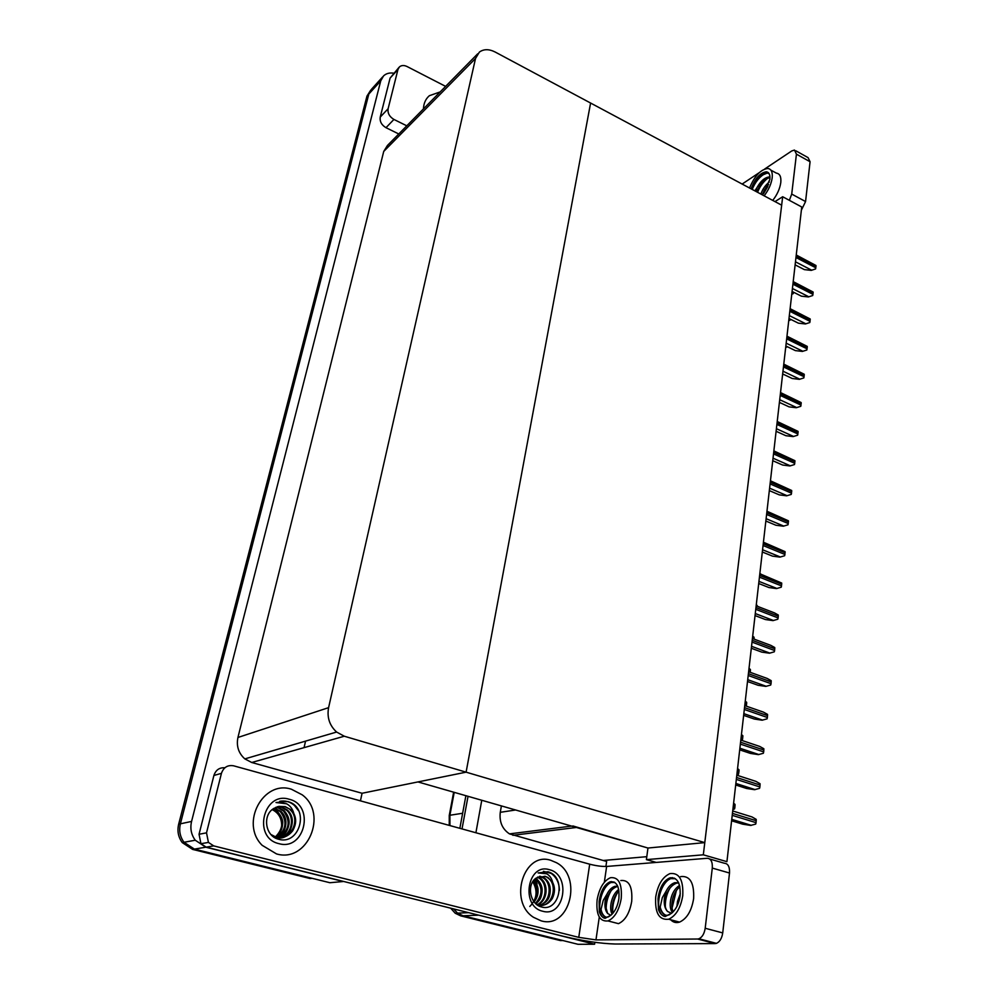 <?xml version="1.0" encoding="UTF-8"?>
<svg xmlns="http://www.w3.org/2000/svg" width="994" height="994" viewBox="0 0 994 994"><rect width="100%" height="100%" fill="white"/><g stroke="black" fill="none" stroke-linecap="round" stroke-linejoin="round"><path stroke-width="1.49" d="M646.796 856.679L603.172 860.481L606.638 861.45L605.905 866.482M572.842 825.939L647.964 848.031L646.398 859.624L656.251 862.419M501.398 805.91L500.28 812.309C499.187 821.839 502.256 829.033 509.475 833.879L603.172 860.481M594.872 942.3L594.598 944.225L578.023 944.3L463.055 915.772L457.551 913.113L453.562 908.901L457.551 913.113L463.055 915.772L562.927 940.548L560.355 940.572L460.669 915.859L455.177 913.213L450.667 908.168M594.598 944.225L476.399 914.592M462.024 828.921L468.037 796.318L462.024 828.921M475.902 832.761L481.767 800.269M782.676 196.737L703.317 854.815L726.925 861.674L801.736 206.988L782.676 196.737L774.985 201.608M703.317 854.815L646.398 859.624M417.977 781.93L466.099 772.164L590.598 103.041L781.657 205.174L704.783 842.614L647.964 848.031L417.977 781.93M477.667 53.838L387.436 145.472L383.721 151.448L237.939 737.473C236.212 746.034 238.51 753.179 244.835 758.894L251.73 762.497L362.064 793.262L466.099 772.164L590.598 103.041L495.111 51.999C488.973 48.93 483.73 48.954 479.381 52.086L475.53 58.46L328.592 707.653C326.84 717.345 329.511 725.483 336.606 732.044L344.297 736.219L704.783 842.614M370.762 90.081L366.96 96.107L178.659 824.188C177.069 831.009 178.261 837.134 182.25 842.589L192.6 849.398L310.066 878.522L312.141 878.323L194.389 849.1L184.002 842.266C180.013 836.799 178.821 830.649 180.399 823.815L368.824 94.045L371.607 89.137L368.824 94.045L180.399 823.815C178.821 830.649 180.013 836.799 184.002 842.266L194.389 849.1L329.884 882.722L343.315 881.516L205.82 847.211L195.259 840.228C191.196 834.662 189.966 828.4 191.569 821.429L380.739 80.862L383.535 75.917C386.181 73.457 389.561 72.55 393.711 73.183M362.064 793.262L360.449 800.853M459.849 828.325L465.888 795.697M304.052 747.637L305.556 741.126M733.609 803.227L735.038 804.394L734.864 807.6L734.529 808.954L732.889 809.489M731.596 820.783L742.667 824.163L750.656 825.418L755.713 824.076L756.061 822.672L756.223 819.379L751.998 816.931L732.727 810.967M735.697 784.987L746.631 788.478L754.558 789.683L759.565 788.341L759.901 786.962L760.062 783.719L755.875 781.346L736.815 775.196M739.71 749.849L750.532 753.44L758.385 754.62L763.355 753.266L763.69 751.899L763.839 748.731L759.689 746.419L740.828 740.083M743.649 715.357L754.359 719.047L762.149 720.203L767.07 718.836L767.393 717.494L767.542 714.388L763.442 712.126L744.767 705.616M747.513 681.499L758.111 685.288L765.84 686.394L770.71 685.028L771.046 683.698L771.182 680.654L767.182 678.442L748.631 671.745M737.56 768.586L738.989 769.741L739.027 771.021L738.48 774.227L736.865 774.748M741.449 734.578L742.866 735.722L742.356 740.12L741.636 740.356M745.264 701.18L746.668 702.311L746.332 706.162M388.107 108.744C387.511 113.179 389.449 116.745 393.922 119.442L385.995 127.692C381.559 125.033 379.633 121.504 380.23 117.093L388.107 108.744L397.96 69.468L390.083 78.104L398.942 67.443M380.23 117.093L390.083 78.104M385.995 127.692L398.756 133.966M795.846 150.802L808.085 157.636L810.073 161.736L796.43 154.157L794.492 150.057L791.746 150.951L764.759 168.968M789.36 200.328L791.721 194.078L805.562 201.558L810.073 161.736M805.562 201.558L801.375 210.181M791.721 194.078L796.43 154.157M759.242 172.658L742.145 184.052M440.156 91.92L429.358 95.71C425.656 98.903 423.68 103.301 423.444 108.905C423.68 103.301 425.656 98.903 429.358 95.71L440.156 91.92M445.623 86.379L407.055 66.523C403.986 65.07 401.427 65.219 399.389 66.946L397.96 69.468M406.782 125.816L393.922 119.442M276.518 853.921C307.618 863.214 328.256 813.775 302.188 794.815L291.478 789.261C263.348 779.656 239.728 823.256 262.155 845.31L276.518 853.921L262.155 845.31C239.728 823.256 263.348 779.656 291.478 789.261L302.188 794.815C328.256 813.775 307.618 863.214 276.518 853.921M541.171 920.854C569.761 929.427 583.043 876.397 556.454 862.705L550.85 860.332C524.024 851.05 508.046 901.111 533.43 917.263L541.171 920.854L533.43 917.263C508.046 901.111 524.024 851.05 550.85 860.332L556.454 862.705C583.043 876.397 569.761 929.427 541.171 920.854M206.516 832.848L208.429 842.415L213.722 845.894L206.18 847.149L200.937 843.707L199.048 834.264L206.516 832.848L221.438 773.344L213.909 775.457C215.773 769.977 219.425 767.418 224.88 767.766M199.048 834.264L213.909 775.457M206.18 847.149L563.921 936.447C583.702 941.094 600.823 943.617 615.261 944.014L715.121 943.592L697.602 939.019L595.965 939.889L578.756 937.354L213.722 845.894M709.728 859.002L724.353 863.239C728.105 863.55 729.82 866.818 729.509 873.018L712.288 868.085C712.636 861.848 710.959 858.58 707.243 858.282L606.638 866.445L604.34 882.237M697.602 939.019L698.931 938.783C702.224 937.243 704.311 933.751 705.193 928.272L722.725 932.919L729.509 873.018M722.725 932.919C721.868 938.361 719.793 941.84 716.463 943.356L715.121 943.592M705.193 928.272L712.288 868.085M675.87 921.127L674.305 920.717L675.87 921.127M578.756 937.354L589.703 864.196L233.59 765.802C227.626 764.808 223.575 767.318 221.438 773.344M589.703 864.196C596.251 865.861 601.892 866.606 606.638 866.445M281.662 826.2C281.787 818.41 278.68 812.906 272.319 809.688M271.039 834.587L276.705 837.383C283.017 838.576 288.397 836.314 292.82 830.624C296.212 824.088 296.572 819.205 293.839 813.577C292.708 809.066 290.298 805.799 286.595 803.773L276.009 802.531L287.875 801.537L290.509 802.469C309.42 810.595 298.983 845.844 278.208 839.135C265 835.942 262.18 814.434 274.257 808.221L285.029 806.532L290.571 809.514L284.619 806.606L278.755 806.37M289.167 799.251C315.16 805.065 304.897 851.237 278.904 843.645C252.19 837.843 263.46 790.951 289.167 799.251M275.897 837.52C290.658 841.856 301.43 819.205 289.937 809.638M293.839 813.577L290.571 809.514M280.308 837.793C291.627 834.724 295.28 817.615 286.682 810.296L281.377 807.277L277.127 806.83M276.046 838.29C283.899 837.296 288.769 834.252 290.658 829.195C293.64 821.305 292.584 814.956 287.49 810.122L282.184 807.116L277.525 806.693M278.655 837.718C289.378 830.214 290.969 821.28 283.452 810.942L278.171 807.936L275.549 807.488M279.065 837.756C284.259 835.792 287.552 831.382 288.943 824.511C289.701 819.752 288.148 815.167 284.247 810.781L278.966 807.774L275.947 807.302M277.003 837.457C286.334 829.617 287.415 820.994 280.246 811.576L274.009 808.358M277.413 837.544C280.544 835.283 283.936 833.071 285.415 826.735C286.757 820.671 285.29 815.565 281.041 811.415L274.406 808.122M275.326 836.973C283.278 828.959 283.862 820.709 277.077 812.21L272.443 809.439M275.748 837.122C279.948 833.929 282.259 829.568 282.644 824.038C283.191 820.435 281.588 816.434 277.86 812.061L272.816 809.141M298.486 810.669L294.386 805.413C290.049 801.661 285.129 800.294 279.649 801.326M529.777 906.466C536.984 899.123 537.978 890.872 532.734 881.728M536.052 903.931L538.922 905.037C544.327 906.031 548.812 903.832 552.353 898.464C555.037 892.687 555.161 887.406 552.739 882.622C551.769 878.485 549.757 875.54 546.7 873.776L538.164 872.943L548.017 871.75L550.254 872.57C566.269 879.678 558.914 912.691 541.146 906.863C529.877 904.155 526.472 884.175 536.164 878.075L545.072 876.261L548.005 877.528L544.563 876.298M549.359 869.7C571.314 874.521 564.716 917.76 542.712 911.237C520.21 906.441 527.541 862.568 549.359 869.7M537.878 905.087C551.769 909.162 559.224 884.561 547.334 877.578M552.739 882.622L548.005 877.528M539.469 905.161C550.502 902.515 552.527 883.417 543.209 877.888L539.419 876.373M538.176 905.522C544.824 904.018 548.7 900.365 549.806 894.563C551.21 887.307 549.347 881.715 544.24 877.814L539.953 876.223M537.406 904.552C546.849 900.303 547.657 883.256 539.121 878.187L537.381 877.267M537.916 904.739C548.029 900.241 548.738 883.219 540.14 878.112L537.891 876.994M535.468 903.384C542.873 894.786 542.836 886.549 535.356 878.684M535.89 903.782C538.636 900.937 541.258 899.831 542.103 891.543C542.538 886.636 540.537 882.25 536.077 878.423L535.865 878.286M533.703 901.285C538.226 894.115 538.114 887.282 533.368 880.808M534.163 901.893C536.909 898.303 538.214 894.488 538.052 890.438C538.214 887.17 536.81 883.753 533.853 880.187M559.398 890.413C559.274 882.945 556.528 877.28 551.161 873.403L543.395 871.34M772.748 200.415C777.184 194.712 779.868 188.773 780.787 182.598C781.334 176.82 779.855 173.664 776.351 173.118L770.872 170.136M764.137 195.806C768.561 190.078 771.245 184.114 772.176 177.938C772.748 172.148 771.294 168.992 767.815 168.458C760.609 169.489 754.521 176 749.563 188.015M751.489 189.046L754.384 183.12L760.832 175.714C764.224 173.08 767.02 172.447 769.219 173.813M762.535 194.948L769.841 179.467C770.3 174.77 769.132 172.21 766.312 171.788C760.05 172.844 754.993 178.535 751.153 188.872M768.3 172.621L760.832 175.714M760.907 194.078C762.473 189.307 765.293 185.269 769.368 181.939M764.498 189.829L762.286 194.824L764.51 189.817L768.598 184.511M769.94 176.882C765.131 177.118 760.795 180.734 756.943 187.704L755.788 191.345M756.856 191.917L759.379 186.474C762.696 181.355 766.225 178.411 769.965 177.628M756.943 187.704L754.844 190.848M751.501 189.059L757.428 179.007M756.906 191.941L762.249 182.598M764.535 190.028L767.43 185.741M752.185 189.419C755.341 181.753 759.851 176.348 765.715 173.204M757.577 192.302C759.652 186.872 762.92 182.262 767.38 178.46M763.616 193.557L767.815 186.474M611.186 921.761L618.479 923.65C625.176 920.606 629.575 913.2 631.699 901.446C632.669 886.673 629.04 879.702 620.803 880.535M597.121 899.806C595.94 914.741 599.556 921.786 607.993 920.941C614.652 917.86 619.063 910.429 621.213 898.638C622.244 883.828 618.666 876.857 610.478 877.702C603.78 880.672 599.332 888.04 597.121 899.806M610.875 915.288L607.645 913.486C605.284 910.728 604.464 906.466 605.172 900.701L606.949 894.165L603.221 900.427L601.022 909.361C602.091 915.536 604.576 918.034 608.477 916.853L611.173 915.002C615.124 911.361 617.684 905.944 618.864 898.75C619.709 886.772 616.802 881.119 610.167 881.802C604.75 884.213 601.159 890.177 599.382 899.694L599.146 901.732L599.506 899.732C601.544 890.972 605.371 885.232 610.962 882.51L614.864 882.461M614.006 881.976L610.962 882.51M601.022 909.361C601.892 913.536 603.582 916.145 606.116 917.176M612.118 914.12C610.527 911.349 610.229 907.41 611.248 902.316C612.577 896.576 615.062 892.289 618.703 889.431M613.062 913.051C612.068 910.752 612.006 907.311 612.888 902.751C613.981 897.893 616.019 893.979 618.964 891.009M606.949 894.165C609.123 889.903 611.819 887.269 615.05 886.288L617.721 886.238M607.645 913.486L605.719 906.739L606.328 901.011C608.092 893.544 611.546 888.773 616.69 886.723L617.858 886.549M611.173 915.002L605.184 918.294C602.501 917.748 600.538 915.573 599.307 911.771L599.146 901.732M610.552 881.914L611.298 881.566M605.184 918.294C596.065 917.537 598.723 889.891 610.092 882.896M606.203 910.442C605.855 903.409 607.545 896.75 611.273 890.462M612.751 911.983C612.428 905.074 614.068 898.526 617.696 892.364M670.664 919.748C673.186 922.395 676.156 923.178 679.548 922.109C686.891 918.742 691.588 910.926 693.626 898.638C694.321 882.871 690.01 875.528 680.679 876.596M655.717 896.961C654.773 912.939 659.097 920.357 668.664 919.226C675.982 915.834 680.679 907.982 682.754 895.656C683.499 879.839 679.25 872.484 669.981 873.602C662.613 876.845 657.854 884.635 655.717 896.961M671.546 913.3L667.483 911.423C664.775 908.504 663.744 903.993 664.402 897.905L666.229 890.984L662.315 897.619L660.19 907.062C661.606 913.685 664.551 916.306 669.024 914.915L671.882 913.001C676.231 909.137 678.964 903.397 680.107 895.78C680.728 882.983 677.287 877.031 669.757 877.926C663.806 880.572 659.966 886.872 658.239 896.836L658.028 898.986L658.376 896.874C660.401 887.617 664.501 881.529 670.677 878.634L675.411 878.696M674.305 878.087L670.677 878.634M660.19 907.062C661.246 911.436 663.197 914.169 666.017 915.3M676.964 906.304L677.473 901.459L680.294 893.73M672.416 912.542C670.242 909.672 669.67 905.36 670.701 899.607C672.143 892.985 675.1 888.251 679.561 885.405M673.273 911.697C671.782 909.137 671.497 905.273 672.391 900.079C673.559 894.401 676.057 889.965 679.884 886.772M666.229 890.984C668.49 886.536 671.372 883.753 674.889 882.66L678.604 882.734M667.483 911.423C665.061 908.479 664.427 904.08 665.595 898.228C667.322 890.413 670.987 885.381 676.591 883.132L678.678 882.908M671.882 913.001L665.234 916.505C662.203 915.934 659.941 913.635 658.463 909.609L658.028 898.986M670.105 878.025L670.925 877.652M664.638 916.381C654.934 914.455 657.382 886.772 669.285 879.255M670.95 878.261L672.528 877.615M665.321 906.354C665.21 900.005 666.688 894.016 669.757 888.4M672.106 907.957L676.392 890.487M751.315 648.25L761.802 652.126L769.455 653.207L774.289 651.828L774.612 650.523L774.761 647.541L770.847 645.379L752.433 638.496M755.055 615.584L765.43 619.548L773.021 620.604L777.805 619.225L778.128 617.933L778.265 615.013L774.463 612.888L756.161 605.831M781.259 587.193L776.513 588.585L781.259 587.193L781.706 583.056L759.826 573.749M758.72 583.515L768.996 587.553L776.513 588.585M784.664 555.721L779.942 557.112L784.664 555.721L785.098 551.658L763.429 542.227M762.311 551.993L772.487 556.131L779.942 557.112M787.994 524.807L783.322 526.199L787.994 524.807L788.428 520.806L766.97 511.251M765.852 521.03L775.929 525.242L783.322 526.199M791.274 494.416L786.639 495.82L791.274 494.416L791.696 490.489L770.449 480.81M769.331 490.601L779.308 494.875L786.639 495.82M794.492 464.546L789.895 465.95L794.492 464.546L794.914 460.682L773.866 450.903M772.748 460.694L782.626 465.043L789.895 465.95M797.66 435.186L793.1 436.59L797.66 435.186L798.07 431.384L777.233 421.493M776.103 431.284L785.894 435.707L793.1 436.59M800.779 406.31L796.256 407.726L800.779 406.31L801.176 402.582L780.538 392.58M779.408 402.384L789.099 406.869L796.256 407.726M803.835 377.919L799.35 379.335L803.835 377.919L804.233 374.253L783.781 364.139M782.663 373.955L792.255 378.503L799.35 379.335M806.855 350L802.394 351.416L806.855 350L807.24 346.397L786.975 336.183M785.856 345.999L795.362 350.609L802.394 351.416M809.812 322.541L805.401 323.957L809.812 322.541L810.197 318.987L790.118 308.687M789 318.515L798.418 323.174L805.401 323.957M812.732 295.516L808.346 296.945L812.732 295.516L813.104 292.025L793.212 281.625M792.081 291.466L801.412 296.175L808.346 296.945M815.589 268.939L811.253 270.368L815.589 268.939L815.962 265.497L796.256 255.011M795.125 264.851L804.37 269.623L811.253 270.368M749.016 668.378L750.408 669.484L750.259 672.342M752.694 636.148L754.073 637.241L754.036 639.092M756.322 604.476L757.751 606.439M759.876 573.352L760.994 574.209M783.483 374.34L782.589 374.576M782.564 374.775L783.62 374.415M787.223 346.67L785.707 347.266M785.682 347.502L787.124 346.931M790.429 319.223L788.776 320.403M788.751 320.664L790.18 320.08M793.523 292.186L793.2 293.652L791.796 293.975M791.771 294.249L793.2 293.652M576.408 827.468L512.879 835.308M478.263 915.201L460.669 915.859M515.625 809.998L500.28 812.309M205.82 847.211L192.6 849.398M191.569 821.429L178.659 824.188M380.739 80.862L366.96 96.107M475.53 58.46L383.721 151.448M328.592 707.653L237.939 737.473M344.297 736.219L251.73 762.497M449.213 815.639L449.909 815.254L449.947 825.579M454.221 792.342L449.909 815.254L462.632 813.266M341.576 194.252L341.203 195.072M733.162 807.066L734.864 807.6M733.386 805.177L735.075 805.699M731.758 819.454L751.079 825.368M732.218 815.341L756.061 822.672M732.441 813.378L756.26 820.721M735.858 783.52L754.968 789.634M736.33 779.395L759.901 786.962M736.554 777.47L760.112 785.049M739.884 748.271L758.795 754.558M740.356 744.108L763.69 751.899M740.58 742.22L763.889 750.023M762.56 720.116L743.847 713.655L762.547 720.116M744.32 709.48L767.393 717.494M744.531 707.629L767.592 715.643M747.724 679.672L766.237 686.307M748.209 675.498L771.046 683.698M748.407 673.671L771.232 681.896M737.138 772.338L738.815 772.885M737.349 770.474L739.027 771.021M741.027 738.244L742.692 738.803M741.238 736.417L742.903 736.976M744.854 704.758L746.506 705.33M745.065 702.957L746.705 703.528M599.283 917.077L595.965 939.889M537.12 883.952L535.045 879.044M751.539 646.311L769.865 653.108M752.023 642.112L774.612 650.523M752.222 640.322L774.811 648.747M755.278 613.547L773.419 620.492M755.763 609.334L778.128 617.933M755.962 607.582L778.314 616.193M758.956 581.378L776.91 588.46M759.441 577.141L781.582 585.926M759.64 575.414L781.769 584.211M762.572 549.757L780.34 556.988M763.057 545.52L784.974 554.478M763.243 543.83L785.161 552.788M766.125 518.694L783.719 526.062M766.61 514.457L788.304 523.565M766.796 512.78L788.49 521.912M769.604 488.178L787.024 495.671M770.089 483.916L791.584 493.198M770.275 482.289L791.758 491.57M773.034 458.184L790.28 465.801M773.518 453.91L794.802 463.341M773.705 452.307L794.976 461.738M776.401 428.7L793.485 436.428M776.898 424.426L797.958 433.993M777.072 422.835L798.132 432.415M779.718 399.712L796.641 407.552M780.203 395.426L801.077 405.142M780.389 393.873L801.239 403.589M782.974 371.209L799.735 379.161M783.458 366.923L804.134 376.763M783.645 365.394L804.295 375.235M786.179 343.178L802.779 351.23M786.664 338.879L807.14 348.857M786.838 337.376L807.302 347.353M789.323 315.607L805.774 323.758M789.82 311.308L810.098 321.41M789.981 309.83L810.259 319.931M792.429 288.496L808.718 296.746M792.914 284.197L813.017 294.398M793.088 282.743L813.167 292.957M795.473 261.82L811.613 270.157M795.97 257.508L815.875 267.833M796.132 256.079L816.037 266.404M748.817 670.093L750.445 670.677M752.508 637.813L754.123 638.409M792.044 291.838L793.473 292.559M468.634 912.666L455.177 913.213M571.612 826.089L509.475 833.879M195.259 840.228L182.25 842.589M382.69 76.861L371.607 89.137M336.606 732.044L244.835 758.894M449.263 825.393L449.238 815.54L453.637 792.181M198.291 748.271L341.986 192.65M731.758 819.354L751.302 825.343M735.871 783.458L755.117 789.609M739.896 748.234L758.869 754.545M698.931 938.783L716.463 943.356M200.937 843.707L208.429 842.415M287.49 810.122L286.682 810.296M284.247 810.781L283.452 810.942M281.041 811.415L280.246 811.576M277.86 812.061L277.077 812.21M544.227 877.814L543.209 877.888M540.14 878.112L539.121 878.187M767.592 172.484L766.312 171.788M618.479 923.65L607.993 920.941M611.72 882.225L610.167 881.802M616.69 886.723L615.05 886.288M679.548 922.109L668.664 919.226M671.372 878.373L669.757 877.926M676.591 883.132L674.889 882.66"/></g></svg>
